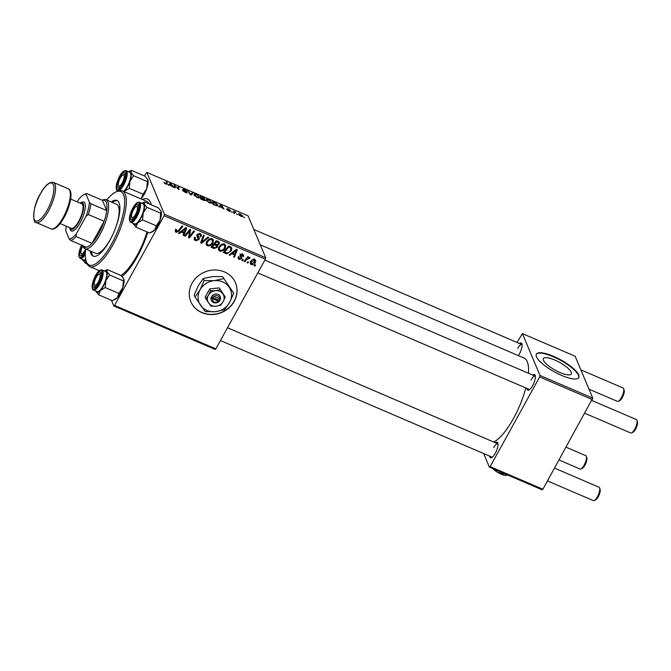 <?xml version="1.0" encoding="UTF-8"?>
<svg xmlns="http://www.w3.org/2000/svg" width="671" height="671" viewBox="0 0 671 671"><rect width="100%" height="100%" fill="white"/><g stroke="black" fill="none" stroke-linecap="round" stroke-linejoin="round"><path stroke-width="1.01" d="M192.065 283.212A24.24 21.933 157.2 0 0 190.824 301.673A24.24 21.933 157.2 0 0 211.659 314.565A24.24 21.933 157.2 0 0 234.271 301.329A24.24 21.933 157.2 0 0 235.513 282.868A24.24 21.933 157.2 0 0 214.678 269.977A24.24 21.933 157.2 0 0 192.065 283.212M190.782 301.573A24.24 21.933 157.2 0 0 211.642 314.38A24.24 21.933 157.2 0 0 234.187 301.136A24.24 21.933 157.2 0 0 235.479 282.776M519.497 343.527A8.488 2.726 113.2 0 1 521.912 343.787A8.488 2.726 113.2 0 1 519.32 354.095A8.488 2.726 113.2 0 1 518.389 355.622M532.782 375.114A8.488 2.726 113.2 0 1 535.206 375.383A8.488 2.726 113.2 0 1 532.606 385.682A8.488 2.726 113.2 0 1 528.907 390.052A8.488 2.726 113.2 0 1 527.045 388.484M257.79 272.904L529.394 389.49A7.272 2.332 -66.8 0 0 529.671 389.549M495.441 442.768A8.488 2.726 113.2 0 1 497.857 443.028A8.488 2.726 113.2 0 1 495.265 453.328A8.488 2.726 113.2 0 1 491.558 457.697A8.488 2.726 113.2 0 1 489.704 456.129M220.449 340.549L492.053 457.136A7.272 2.332 -66.8 0 0 492.329 457.203M147.805 232.233A43.64 13.999 113.2 0 1 137.521 256.288A43.64 13.999 113.2 0 1 122.03 276.502M493.722 442.021A46.064 14.779 -66.8 0 0 513.491 418.461A46.064 14.779 -66.8 0 0 525.829 387.955M528.454 373.252A46.064 14.779 -66.8 0 0 524.059 358.054L260.281 244.823M559.983 372.522A15.953 4.462 28.9 0 0 571.315 373.973A15.953 4.462 28.9 0 0 554.716 360.008A15.953 4.462 28.9 0 0 543.384 358.557A15.953 4.462 28.9 0 0 559.983 372.522M561.577 375.374A24.24 6.785 28.9 0 0 578.796 377.572A24.24 6.785 28.9 0 0 553.567 356.343A24.24 6.785 28.9 0 0 536.347 354.137A24.24 6.785 28.9 0 0 561.577 375.374M578.67 377.773A24.24 6.785 28.9 0 0 553.349 356.754A24.24 6.785 28.9 0 0 536.246 354.355M215.089 349.415L113.81 305.942L114.573 305.397L215.852 348.87L215.089 349.415M111.436 300.298L113.81 305.942M225.213 248.32C223.971 250.593 222.135 251.516 219.702 251.08L218.494 249.906L218.872 246.911L221.623 244.185L224.408 244.051L225.632 245.242L225.213 248.32L224.768 247.28M231.822 253.764L229.843 255.324L229.012 254.963L236.377 249.302L237.316 249.704L234.389 257.27L233.617 256.943L234.447 254.888L231.822 253.764L231.52 253.042M176.096 232.367L175.24 231.587L175.877 229.524L176.699 229.759L176.607 231.554L178.352 230.639L182.026 225.976L182.806 226.312L179.006 231.143L176.096 232.367L175.299 230.463L175.961 230.623M175.945 229.541L176.607 231.554M194.54 237.484L196.083 239.916L198.247 239.362L197.056 236.578L197.048 234.649L200.159 233.642L201.342 234.724L201.09 236.788L200.277 236.536L200.478 235.202L199.673 234.464L197.844 234.934L199.287 237.928L199.044 239.622L195.571 240.721L194.246 239.555L194.624 237.333L195.437 237.576L195.118 239.052L194.322 237.148M198.39 238.65L196.788 235.454M208.782 237.459L201.619 243.204L200.637 242.785L203.447 235.169L204.219 235.504L201.812 242.03L207.951 237.106L208.782 237.459M212.933 243.053C211.701 245.326 209.864 246.249 207.431 245.812L206.223 244.63L206.593 241.644L209.352 238.918L212.137 238.784L213.353 239.975L212.933 243.053L212.497 242.013M255.651 265.137L254.913 266.085L254.141 265.75L254.871 264.802L255.651 265.137M164.068 215.743L164.429 214.25L146.815 172.38L248.094 215.861L265.708 257.723L265.347 259.216L164.068 215.743L114.573 305.397M265.347 259.216L215.852 348.87M219.115 242.038L219.241 244.093L217.261 245.393L217.387 247.23L214.041 248.538L211.08 247.264L216.263 240.671L219.442 242.516M216.943 244.63L217.547 245.829M181.279 232.065L179.3 233.625L178.469 233.265L185.833 227.612L186.773 228.014L183.846 235.58L183.074 235.244L183.904 233.198L181.279 232.065L180.977 231.344M188.576 232.225L185.389 236.234L184.609 235.907L189.809 229.314L190.623 229.658L189.39 236.62L193.76 231.009L194.54 231.344L189.356 237.937L188.543 237.593L189.75 230.639L188.576 232.225L188.207 231.344M239.237 259.467L238.18 258.52L238.431 256.825L239.245 257.068L239.631 258.838L241.082 258.469L240.226 255.072L242.65 254.292L243.674 255.206L243.531 256.616L242.709 256.381L242.256 254.921L241.057 255.29L241.879 258.746L239.237 259.467L238.155 257.429M238.247 256.397L239.631 258.838M241.166 257.949L240.042 255.576M242.013 253.529L242.818 255.433L241.921 254.108M240.47 254.72L241.283 256.473M226.823 253.814L223.359 252.539L228.543 245.938L231.805 247.951L231.344 250.753L226.823 253.814L226.379 252.757M255.383 262.436C254.468 264.198 253.084 264.919 251.222 264.609L250.291 263.72L250.535 261.757C251.457 259.92 252.875 259.165 254.787 259.501L255.676 260.356L255.383 262.436L254.921 261.338M248.555 262.093L247.817 263.032L247.045 262.705L247.767 261.757L248.555 262.093M246.391 259.862L244.856 261.765L244.076 261.43L247.851 256.632L248.622 256.968L247.842 257.958L249.729 257.329L250.149 257.739L246.391 259.862L246.014 258.964M249.386 258.394L248.807 257.396M243.38 259.87L242.634 260.809L241.87 260.482L242.592 259.534L243.38 259.87M211.239 203.229L211.793 202.231C212.254 203.296 211.449 203.481 209.386 202.785L206.249 200.26L206.634 199.22L208.622 199.656L211.793 202.231L211.843 202.927M206.249 200.26L206.634 199.22L206.173 200.059M219.979 206.559L219.459 207.071L218.629 206.718L220.658 204.856L221.589 205.259L224.005 209.025L219.979 206.559M166.962 184.332L167.196 183.913L165.779 184.064L163.9 182.411L165.662 183.703L166.408 183.51L166.307 181.531L167.079 181.866L167.138 184.198M165.527 183.955L166.408 183.51M186.932 192.862L187.159 192.443L185.255 192.426L182.495 190.321L185.146 192.065L186.412 192.149L182.671 189.247L184.366 189.247L186.932 191.134L183.435 189.549L187.184 192.728M186.161 192.762L186.412 192.149M183.183 189.851L183.418 189.415L183.242 189.901M193.055 193.013L191.235 194.959L190.254 194.54L187.721 190.723L190.665 194.322L192.233 192.661L193.055 193.013M198.968 197.962L199.513 196.964C199.975 198.029 199.178 198.213 197.115 197.517L193.969 194.993L194.364 193.953L196.343 194.389L199.513 196.964L199.564 197.66M193.969 194.993L194.364 193.953L193.894 194.791M244.504 217.438L243.716 217.102L244.328 217.748M164.429 214.25L265.708 257.723M205.091 200.629L205.343 200.168L203.657 200.293L200.696 199.019L200.545 196.226L203.481 197.534L204.814 198.725L204.135 199.102L205.36 200.47M204.58 199.153L204.034 199.287M169.436 184.861L168.916 185.381L168.085 185.02L170.115 183.166L171.046 183.569L173.462 187.326L169.436 184.861M174.938 186.295L175.005 187.989L174.225 187.654L174.083 184.869L178.201 188.954L178.033 186.563L178.813 186.899L178.964 189.692L174.846 185.607L174.225 187.595M226.991 208.857L228.316 208.857L230.371 210.342L227.897 209.36L230.438 211.248L228.92 211.172L226.739 209.562L229.683 210.946L226.983 208.639M229.499 211.399L229.868 210.644M228.408 209.142L227.561 209.461M217.228 205.796L217.807 204.756C218.209 205.62 217.706 205.922 216.314 205.661L212.975 204.286L212.816 201.493L215.617 202.734L217.857 205.46M242.223 216.649L242.667 215.844C243.053 216.683 242.466 216.834 240.906 216.314L238.675 214.569C238.247 213.688 238.834 213.521 240.453 214.066L242.717 216.414M238.675 214.569L238.616 213.948M237.408 214.393L236.62 214.049L237.232 214.703M234.095 213.361L234.456 212.715L234.473 213.521L233.693 213.185L233.583 211.155L235.387 211.893L235.806 212.455L234.456 212.715L234.523 212.279L233.961 213.303M232.225 212.162L231.445 211.826L232.057 212.481M146.815 172.38L144.382 175.961M150.254 204.37A40 12.833 -66.8 0 0 149.256 203.766L149.021 203.657M542.134 489.805L489.385 467.159L490.149 466.613L542.898 489.26L542.134 489.805M483.657 453.537L489.385 467.159M592.753 398.113L575.139 356.251L522.39 333.604L540.004 375.466L592.753 398.113L542.898 489.26M592.392 399.606L539.643 376.959L490.149 466.613M522.39 333.604L517.039 342.47M539.643 376.959L540.004 375.466M522.08 344.693A7.272 2.332 -66.8 0 0 521.845 344.533A7.272 2.332 -66.8 0 0 517.769 348.358M498.025 443.934A7.272 2.332 -66.8 0 0 497.79 443.766A7.272 2.332 -66.8 0 0 493.713 447.599M535.366 376.28A7.272 2.332 -66.8 0 0 535.131 376.121A7.272 2.332 -66.8 0 0 531.063 379.954M142.344 199.472A43.64 13.999 113.2 0 1 150.866 203.305A43.64 13.999 113.2 0 1 151.277 204.806M201.334 196.888L201.384 197.76L204.051 198.406L201.334 196.888L200.646 198.138M200.696 199.01L201.384 197.76M203.623 199.052L204.051 198.406M201.401 198.088L201.451 199.027L204.571 199.824L201.401 198.088L200.847 199.086M204.303 200.528L204.571 199.824M195.076 194.464L194.741 195.336L197.006 197.148C198.549 197.635 199.128 197.45 198.733 196.603L196.477 194.766L195.076 194.464L194.506 195.764M198.373 197.92L198.733 196.603M188.241 191.512L188.492 191.059M191.009 194.867L192.233 192.661M183.007 191.05L183.25 190.606M164.361 183.217L164.655 182.697M166.391 183.116L167.079 181.866M168.891 185.372L170.115 183.166M170.803 184.005L171.046 183.569M170.3 184.097L169.696 184.651L171.793 185.548L170.551 183.82M174.166 186.53L174.896 185.213M178.109 188.182L178.813 186.899M174.183 186.806L174.846 185.607M219.434 207.062L220.658 204.856M221.346 205.703L221.589 205.259M220.843 205.796L220.239 206.349L222.336 207.247L221.095 205.519M213.613 202.156L213.73 204.294L214.72 204.722C216.716 205.511 217.488 205.401 217.027 204.403L213.613 202.156L212.925 203.405M216.683 205.745L217.027 204.403M207.347 199.732L207.02 200.604L209.277 202.424C210.828 202.902 211.407 202.717 211.013 201.87L208.756 200.033L207.347 199.732L206.785 201.032M210.652 203.187L211.013 201.87M240.545 214.351L239.421 214.863L240.78 216.012L241.904 215.517L240.545 214.351M239.002 215.055L239.396 214.351L239.203 215.257M241.602 216.557L241.904 215.517M233.667 212.732L234.355 211.482M233.693 213.143L234.372 211.902M254.552 265.221L254.913 266.085M213.512 247.28L214.041 248.538M218.654 241.719L219.241 244.093M216.834 244.613L217.387 247.23M216.439 241.778L214.821 243.833L217.479 244.605L218.452 243.791L218.561 242.927L216.439 241.778L216.079 240.914M214.46 242.969L214.821 243.833M217.228 241.082L217.756 242.34M214.217 244.605L212.464 246.827L214.678 247.733L216.632 246.878L216.758 245.997L214.217 244.605L213.856 243.741M212.103 245.972L212.464 246.827M215.316 244.043L215.844 245.301M207.054 244.051L207.431 245.812M206.626 243.909L206.039 243.556M212.757 239.161L212.481 240.411L211.65 239.606L209.654 239.723L207.339 242.005L207.087 244.135L207.943 245.007C209.855 245.234 211.273 244.445 212.212 242.642L212.489 240.444L211.692 238.54M209.318 238.935L209.654 239.723M206.945 241.065L207.339 242.005M211.206 238.549L211.65 239.606M201.015 241.77L201.619 243.204M201.334 240.889L201.812 242.03M195.076 238.935L195.571 240.721M194.775 238.826L194.171 238.49M200.663 233.911L200.377 234.733L201.174 236.637M200.562 235.538L201.09 236.788M199.228 233.407L199.673 234.464M197.475 234.07L197.844 234.934M197.224 234.372L197.777 235.697M198.557 236.829L198.247 237.719L199.044 239.622M178.645 230.279L179.006 231.143M178.981 232.871L179.3 233.625M183.384 234.481L183.846 235.58M183.376 231.94L183.904 233.198M184.349 229.742L182.16 231.42L184.257 232.317L185.766 228.543L184.349 229.742L184.039 228.987M181.849 230.673L182.16 231.42M185.49 227.88L185.766 228.543M185.028 235.378L185.389 236.234M188.878 235.404L189.39 236.62M188.719 236.435L189.356 237.937M189.407 229.826L189.75 230.639M240.369 256.045L239.899 255.24L240.369 256.045M242.868 254.393L243.531 256.616M240.721 254.485L241.057 255.29M241.216 255.735L241.879 258.746M229.524 254.569L229.843 255.324M233.927 256.171L234.389 257.27M233.919 253.63L234.447 254.888M234.892 251.432L232.703 253.11L234.8 254.007L236.309 250.241L234.892 251.432L234.582 250.686M232.392 252.371L232.703 253.11M236.033 249.57L236.309 250.241M225.011 252.221L225.548 253.479M231.134 247.121L230.866 248.178M230.908 249.721L231.344 250.753M228.71 247.045L224.743 252.103L225.724 252.522C227.863 253.21 229.49 252.497 230.598 250.375L230.732 248.06L228.71 247.045L228.35 246.182M224.382 251.239L224.743 252.103M230.128 246.618L230.958 248.404L230.161 246.509M219.333 249.327L219.702 251.08M218.905 249.184L218.318 248.832M225.028 244.429L224.76 245.687M221.925 244.999L219.618 247.272L219.367 249.402L220.222 250.275C222.126 250.501 223.552 249.713 224.483 247.918L224.768 245.712L223.929 244.873L221.925 244.999L221.589 244.202M219.224 246.332L219.618 247.272M223.485 243.816L223.929 244.873M250.828 262.839L251.222 264.609M254.955 259.576L254.72 260.256M254.066 258.696L254.863 260.6L254.401 260.13L251.348 262.009L251.583 263.963L254.619 262.101L254.049 259.308M250.962 261.094L251.348 262.009M250.3 261.581L251.583 263.963M247.448 262.176L247.817 263.032M244.496 260.902L244.856 261.765M247.482 257.102L247.842 257.958M242.273 259.954L242.634 260.809M122.239 182.864A6.064 1.946 -66.8 0 0 124.202 176.993A6.064 1.946 -66.8 0 0 122.885 174.988A6.064 1.946 -66.8 0 0 120.243 178.109A6.064 1.946 -66.8 0 0 118.39 185.464A6.064 1.946 -66.8 0 0 122.239 182.864M122.885 174.988L124.269 174.343A7.272 2.332 113.2 0 1 125.167 174.259A7.272 2.332 113.2 0 1 125.402 174.418A7.272 2.332 -66.8 0 0 125.167 174.259A7.272 2.332 -66.8 0 0 123.489 174.871M623.678 388.719L624.164 390.161A6.064 1.946 113.2 0 1 622.311 397.526A6.064 1.946 113.2 0 1 619.66 400.646L618.276 401.292A7.272 2.332 -66.8 0 0 621.455 397.542A7.272 2.332 -66.8 0 0 623.678 388.719A7.272 2.332 -66.8 0 0 623.124 388.006L580.876 369.872M118.717 185.976A7.272 2.332 -66.8 0 0 119.43 187.62A7.272 2.332 -66.8 0 0 119.706 187.687A7.272 2.332 113.2 0 1 119.43 187.62A7.272 2.332 113.2 0 1 118.868 186.915L118.39 185.464M589.004 389.188L617.387 401.375A7.272 2.332 -66.8 0 0 618.276 401.292M636.964 420.306L637.45 421.749A6.064 1.946 113.2 0 1 635.596 429.113A6.064 1.946 113.2 0 1 632.954 432.233L631.57 432.879A7.272 2.332 -66.8 0 0 634.741 429.138A7.272 2.332 -66.8 0 0 636.964 420.306A7.272 2.332 -66.8 0 0 636.41 419.593L591.906 400.495M135.534 214.452A6.064 1.946 -66.8 0 0 137.496 208.58A6.064 1.946 -66.8 0 0 136.171 206.576A6.064 1.946 -66.8 0 0 133.529 209.696A6.064 1.946 -66.8 0 0 131.675 217.052A6.064 1.946 -66.8 0 0 135.534 214.452M136.171 206.576L137.555 205.93A7.272 2.332 113.2 0 1 138.452 205.846A7.272 2.332 113.2 0 1 138.696 206.005A7.272 2.332 -66.8 0 0 138.452 205.846A7.272 2.332 -66.8 0 0 137.907 205.804M584.835 413.286L630.673 432.963A7.272 2.332 -66.8 0 0 631.57 432.879M132.011 217.572A7.272 2.332 -66.8 0 0 132.715 219.207A7.272 2.332 -66.8 0 0 133.001 219.274A7.272 2.332 113.2 0 1 132.715 219.207A7.272 2.332 113.2 0 1 132.162 218.503L131.675 217.052M586.337 456.364L586.815 457.815A6.064 1.946 113.2 0 1 584.961 465.171A6.064 1.946 113.2 0 1 582.319 468.291L580.935 468.937A7.272 2.332 -66.8 0 0 584.106 465.196A7.272 2.332 -66.8 0 0 586.337 456.364A7.272 2.332 -66.8 0 0 585.775 455.659L566.114 447.213M559.044 460.012L580.038 469.021A7.272 2.332 -66.8 0 0 580.935 468.937M82.843 245.854A6.064 1.946 -66.8 0 0 81.04 253.118A6.064 1.946 -66.8 0 0 84.898 250.509A6.064 1.946 -66.8 0 0 85.636 249.008M81.376 253.63A7.272 2.332 -66.8 0 0 82.08 255.274A7.272 2.332 -66.8 0 0 82.365 255.332A7.272 2.332 113.2 0 1 82.08 255.274A7.272 2.332 113.2 0 1 81.526 254.561L81.04 253.118M96.188 277.341A6.064 1.946 -66.8 0 0 94.334 284.705A6.064 1.946 -66.8 0 0 98.184 282.105A6.064 1.946 -66.8 0 0 100.147 276.226A6.064 1.946 -66.8 0 0 98.83 274.221A6.064 1.946 -66.8 0 0 96.188 277.341M94.661 285.217A7.272 2.332 -66.8 0 0 95.374 286.861A7.272 2.332 -66.8 0 0 95.651 286.92A7.272 2.332 113.2 0 1 95.374 286.861A7.272 2.332 113.2 0 1 94.812 286.156L94.334 284.705M599.622 487.951L600.109 489.402A6.064 1.946 113.2 0 1 598.255 496.758A6.064 1.946 113.2 0 1 595.605 499.878L594.221 500.524A7.272 2.332 -66.8 0 0 597.4 496.783A7.272 2.332 -66.8 0 0 599.622 487.951A7.272 2.332 -66.8 0 0 599.069 487.247L554.556 468.14M547.494 480.939L593.332 500.608A7.272 2.332 -66.8 0 0 594.221 500.524M98.83 274.221L100.214 273.575A7.272 2.332 113.2 0 1 101.111 273.491A7.272 2.332 113.2 0 1 101.346 273.651A7.272 2.332 -66.8 0 0 101.111 273.491A7.272 2.332 -66.8 0 0 99.434 274.112M128.664 171.591A11.801 3.783 -66.8 0 1 130.937 172.38A11.801 3.783 113.2 0 1 131.18 176.028A11.801 3.783 113.2 0 1 129.889 181.346L133.646 175.735L130.937 172.38L131.399 170.392L128.664 171.591A11.801 3.783 -66.8 0 0 128.438 171.701M125.351 175.978A8.488 2.726 113.2 0 1 118.943 188.182A8.488 2.726 113.2 0 1 117.131 184.995A8.488 2.726 113.2 0 1 120.998 175.29A8.488 2.726 113.2 0 1 125.242 173.512A8.488 2.726 113.2 0 1 125.351 175.978M123.623 191.436A10.912 3.498 -66.8 0 0 130.744 176.498A10.912 3.498 -66.8 0 0 129.763 172.271L126.182 170.736A10.912 3.498 113.2 0 1 127.154 174.955A10.912 3.498 113.2 0 1 123.103 186.035A10.912 3.498 113.2 0 1 117.568 190.782L118.062 190.992M131.399 170.392L145.104 176.272L147.897 179.836A11.801 3.783 113.2 0 1 146.764 188.593L142.998 194.213L129.302 188.325L129.889 181.346A11.801 3.783 113.2 0 1 124.412 191.269L129.302 188.325M147.813 179.627L147.352 181.615L133.646 175.735M147.352 181.615L146.764 188.593A11.801 3.783 113.2 0 1 141.287 198.515L140.935 198.876A11.801 3.783 113.2 0 0 141.287 198.515L142.998 194.213M161.107 211.214L160.637 213.21L146.941 207.322L144.223 203.967L144.684 201.979L158.39 207.859L161.183 211.424A11.801 3.783 113.2 0 1 161.191 211.44A11.801 3.783 113.2 0 1 160.05 220.18L156.293 225.8L154.582 230.103L149.692 233.038L135.987 227.159L137.698 222.856A11.801 3.783 113.2 0 1 134.98 224.793A11.801 3.783 113.2 0 1 133.277 223.804L135.987 227.159M131.818 219.92A8.488 2.726 113.2 0 1 131.348 212.757A8.488 2.726 113.2 0 1 137.236 204.236A8.488 2.726 113.2 0 1 138.528 205.1A8.488 2.726 113.2 0 1 137.035 213.152A8.488 2.726 113.2 0 1 132.229 219.778A8.488 2.726 113.2 0 1 131.818 219.92M135.265 223.971A10.912 3.498 -66.8 0 0 142.428 214.141A10.912 3.498 -66.8 0 0 143.057 203.858L139.467 202.323A10.912 3.498 113.2 0 1 138.838 212.598A10.912 3.498 113.2 0 1 131.684 222.428A10.912 3.498 113.2 0 1 130.862 222.369L134.443 223.913A10.912 3.498 -66.8 0 0 135.265 223.971M156.293 225.8L142.588 219.912L143.175 212.942L146.941 207.322M141.724 203.296A11.801 3.783 113.2 0 1 141.95 203.179A11.801 3.783 113.2 0 1 144.223 203.967A11.801 3.783 113.2 0 1 143.175 212.942A11.801 3.783 -66.8 0 1 137.698 222.856L142.588 219.912M133.194 223.586L133.277 223.804A11.801 3.783 113.2 0 1 133.194 223.586A11.801 3.783 113.2 0 1 133.118 223.342M144.684 201.979L141.95 203.179M160.637 213.21L160.05 220.18A11.801 3.783 113.2 0 1 154.582 230.103A11.801 3.783 113.2 0 1 152.426 231.839L151.361 232.342M85.452 251.18A8.488 2.726 113.2 0 1 81.594 255.836A8.488 2.726 113.2 0 1 81.191 255.978A8.488 2.726 113.2 0 1 82.181 245.401M85.292 254.418A10.912 3.498 113.2 0 1 81.048 258.486A10.912 3.498 113.2 0 1 80.226 258.427L83.816 259.971A10.912 3.498 -66.8 0 0 84.638 260.029A10.912 3.498 -66.8 0 0 85.72 259.518M87.222 264.022L85.36 263.217L85.972 260.574M82.575 259.677L85.36 263.217M85.838 260.071A11.801 3.783 113.2 0 1 82.642 259.862A11.801 3.783 113.2 0 1 82.558 259.643A11.801 3.783 113.2 0 1 82.491 259.4M107.343 269.625L121.048 275.504L123.841 279.069A11.801 3.783 113.2 0 1 123.841 279.086A11.801 3.783 113.2 0 1 124.001 282.508A11.801 3.783 113.2 0 1 122.709 287.834L118.943 293.445L105.246 287.565L105.833 280.587L109.591 274.976L106.882 271.621L107.343 269.625L104.609 270.824A11.801 3.783 113.2 0 1 106.882 271.621A11.801 3.783 113.2 0 1 105.833 280.587A11.801 3.783 113.2 0 1 100.356 290.501L105.246 287.565M123.758 278.859L122.709 287.834A11.801 3.783 113.2 0 1 117.232 297.748L112.351 300.692L98.645 294.804L100.356 290.501A11.801 3.783 -66.8 0 1 95.928 291.449A11.801 3.783 113.2 0 1 95.852 291.231A11.801 3.783 113.2 0 1 95.777 290.988M95.852 291.231L98.645 294.804M93.076 284.236A8.488 2.726 113.2 0 1 96.951 274.523A8.488 2.726 113.2 0 1 101.187 272.753A8.488 2.726 113.2 0 1 101.296 275.211A8.488 2.726 113.2 0 1 94.888 287.423A8.488 2.726 113.2 0 1 93.076 284.236M93.512 290.023L97.102 291.558A10.912 3.498 -66.8 0 0 102.629 286.811A10.912 3.498 -66.8 0 0 106.689 275.731A10.912 3.498 -66.8 0 0 105.708 271.512L102.126 269.968A10.912 3.498 113.2 0 1 103.099 274.196A10.912 3.498 113.2 0 1 99.048 285.276A10.912 3.498 113.2 0 1 93.512 290.023C92.481 290.107 92.028 288.547 92.162 285.326C93.051 278.893 98.201 268.618 102.126 269.968M123.296 280.855L109.591 274.976M118.943 293.445L117.232 297.748A11.801 3.783 113.2 0 1 115.085 299.484L113.919 300.029M90.233 250.979A30.304 9.721 -66.8 0 0 93.043 256.137A30.304 9.721 -66.8 0 0 109.994 240.184A30.304 9.721 -66.8 0 0 116.947 200.444A30.304 9.721 -66.8 0 0 111.269 201.963M91.29 251.432A30.304 9.721 -66.8 0 0 93.588 256.322M85.687 249.025A40 12.833 -66.8 0 0 86.156 261.162A40 12.833 -66.8 0 0 111.596 243.992A40 12.833 -66.8 0 0 124.546 205.209A40 12.833 -66.8 0 0 115.848 191.99A40 12.833 -66.8 0 0 106.723 200.017M115.848 191.99L117.232 191.344A41.216 13.227 113.2 0 1 122.307 190.874A41.216 13.227 113.2 0 1 112.854 244.923A41.216 13.227 113.2 0 1 89.788 266.622A41.216 13.227 113.2 0 1 86.634 262.613L86.156 261.162M121.015 275.496A41.216 13.227 -66.8 0 0 137.119 255.341A41.216 13.227 -66.8 0 0 147.05 231.906M149.138 203.892A41.216 13.227 -66.8 0 0 146.572 201.292L122.307 190.874M102.286 200.226L102.73 200.017A26.664 8.555 113.2 0 1 106.018 199.715L116.569 204.244A26.664 8.555 113.2 0 1 110.455 239.212A26.664 8.555 113.2 0 1 95.534 253.252L84.982 248.723A26.664 8.555 113.2 0 1 83.129 246.634A26.664 8.555 113.2 0 1 82.936 246.131L82.785 245.661M117.45 200.721A30.304 9.721 -66.8 0 0 112.325 202.416M82.634 245.158A25.456 8.169 -66.8 0 0 86.484 247.247A25.456 8.169 -66.8 0 0 91.961 243.347A25.456 8.169 -66.8 0 0 104.131 221.304A25.456 8.169 -66.8 0 0 106.731 210.568A25.456 8.169 -66.8 0 0 106.253 202.374A25.456 8.169 -66.8 0 0 102.403 200.277L86.576 193.491L85.947 194.036A24.24 7.775 -66.8 0 0 84.143 194.523A24.24 7.775 -66.8 0 0 78.868 199.077L77.308 201.896M106.018 199.715A26.664 8.555 113.2 0 1 107.872 201.803A26.664 8.555 113.2 0 1 101.698 231.218A26.664 8.555 113.2 0 1 84.982 248.723M86.484 247.247L70.665 240.453L69.188 239.002A24.24 7.775 -66.8 0 0 76.268 233.961L86.073 216.196A24.24 7.775 -66.8 0 0 89.436 202.332L90.904 203.783L106.731 210.568L102.403 200.277M76.268 233.961L76.142 236.553L91.961 243.347L104.131 221.304L88.304 214.519L86.073 216.196M66.337 226.211A24.24 7.775 -66.8 0 0 65.699 230.707L69.188 239.002M89.436 202.332L85.947 194.036M90.904 203.783A25.456 8.169 113.2 0 1 88.304 214.519M84.143 194.523L85.527 193.869A25.456 8.169 113.2 0 1 86.576 193.491M76.142 236.553A25.456 8.169 113.2 0 1 70.665 240.453M69.532 227.586A14.544 4.663 -66.8 0 0 69.658 228.014A14.544 4.663 -66.8 0 0 78.91 221.774A14.544 4.663 -66.8 0 0 83.623 207.674A14.544 4.663 -66.8 0 0 80.453 202.868A14.544 4.663 -66.8 0 0 80.059 203.078M80.453 202.868L81.837 202.223A15.76 5.058 113.2 0 1 85.267 207.423A15.76 5.058 113.2 0 1 80.168 222.705A15.76 5.058 113.2 0 1 70.145 229.465L69.658 228.014M70.673 199.052L81.77 203.816A13.336 4.278 113.2 0 1 78.708 221.296A13.336 4.278 113.2 0 1 71.252 228.316L60.155 223.552M212.422 298.67L218.394 301.229L219.425 301.287L220.415 299.191A4.848 4.387 157.2 0 0 218.016 294.376A4.848 4.387 157.2 0 0 212.246 295.685L210.988 297.664L212.422 298.67A3.64 3.288 157.2 0 0 218.394 301.229M211.122 297.723A4.848 4.387 157.2 0 0 213.521 302.529A4.848 4.387 157.2 0 0 219.291 301.229M225.213 296.993L219.358 287.934L209.696 288.882L205.15 297.119L205.896 298.889L211.004 306.177L216.054 306.219L220.667 305.23L223.158 301.623L225.213 296.993L219.358 287.934M220.096 289.704L215.483 290.694L210.442 290.652L209.696 288.882M210.442 290.652L208.387 295.282L205.896 298.889M223.468 278.675L214.242 280.646L204.152 280.57L200.042 289.83L195.06 297.035L205.284 311.612L215.374 311.696A16.968 15.358 157.2 0 0 229.583 302.512A16.968 15.358 157.2 0 0 229.012 286.987A16.968 15.358 157.2 0 0 214.242 280.646A16.968 15.358 157.2 0 0 200.042 289.83A16.968 15.358 157.2 0 0 200.604 305.355A16.968 15.358 157.2 0 0 215.374 311.696L224.6 309.717L229.583 302.512L233.693 293.244L222.613 276.645L233.693 293.244M204.152 280.57L203.296 278.532L212.522 276.561L222.613 276.645M195.06 297.035L194.204 295.005L198.322 285.737L203.296 278.532M216.054 306.219A8.488 7.675 157.2 0 0 223.158 301.623A8.488 7.675 157.2 0 0 222.873 293.864A8.488 7.675 157.2 0 0 215.483 290.694A8.488 7.675 157.2 0 0 208.387 295.282A8.488 7.675 157.2 0 0 208.673 303.049A8.488 7.675 157.2 0 0 216.054 306.219M220.415 299.191L212.246 295.685M219.518 299.191A3.64 3.288 157.2 0 0 213.546 296.632M211.34 297.035L219.031 300.331L219.66 299.191M219.031 300.331L219.425 301.287M507.679 475.009L504.55 475.261L501.874 473.533L502.327 472.711M501.874 473.533L497.169 472.09L494.217 469.23M507.385 475.085L506.42 475.32A8.488 2.374 -151.1 0 1 504.55 475.261A8.488 2.374 -151.1 0 1 497.169 472.09A8.488 2.374 -151.1 0 1 492.959 468.693M189.776 193.818L190.044 193.34M190.581 194.682L191.009 193.919M202.088 238.859L202.583 240.05M196.897 235.588L197.693 237.492M189.566 231.403L190.145 232.778M189.155 233.592L189.767 235.051M229.297 246.265L229.834 247.524M126.173 175.072A10.182 3.271 -66.8 0 0 122.147 172.749A10.182 3.271 -66.8 0 0 116.309 185.901A10.182 3.271 -66.8 0 0 120.335 188.224A10.182 3.271 -66.8 0 0 126.173 175.072M131.281 221.48A10.182 3.271 -66.8 0 0 138.352 211.256A10.182 3.271 -66.8 0 0 137.781 202.667A10.182 3.271 -66.8 0 0 130.711 212.892A10.182 3.271 -66.8 0 0 131.281 221.48M80.226 258.427L78.985 256.808L78.809 254.435L79.555 250.468L81.636 245.167A10.182 3.271 -66.8 0 0 80.646 257.547A10.182 3.271 -66.8 0 0 85.36 252.522M92.254 285.133A10.182 3.271 -66.8 0 0 96.28 287.465A10.182 3.271 -66.8 0 0 102.118 274.313A10.182 3.271 -66.8 0 0 98.092 271.981A10.182 3.271 -66.8 0 0 92.254 285.133M68.232 188.769L53.462 182.428A21.816 7.004 113.2 0 1 48.463 211.046A21.816 7.004 113.2 0 1 36.251 222.529L51.021 228.87A21.816 7.004 -66.8 0 0 63.233 217.387A21.816 7.004 -66.8 0 0 68.232 188.769C73.458 190.363 70.749 205.552 64.089 217.496C56.179 231.352 51.273 229.281 51.021 228.87M47.205 210.115A20.608 6.609 -66.8 0 0 53.361 184.71A20.608 6.609 -66.8 0 0 40.403 193.936A20.608 6.609 -66.8 0 0 34.246 219.35A20.608 6.609 -66.8 0 0 47.205 210.115M204.068 198.608L203.774 199.136M194.682 194.682L194.255 195.462M166.374 183.779L166.14 184.206M206.962 199.95L206.525 200.73M218.561 242.927L217.765 241.023M216.758 245.997L215.961 244.093M207.087 244.135L206.291 242.231M200.478 235.202L199.673 233.298M176.188 231.16L175.383 229.256M241.124 257.815L240.327 255.911M240.939 255.936L240.143 254.032M224.768 245.712L223.971 243.808M219.367 249.402L218.561 247.498M253.831 229.482L521.845 344.533M535.131 376.121L264.852 260.105M227.511 327.75L497.79 443.766M126.182 170.736C122.256 169.377 117.106 179.652 116.217 186.085C116.083 189.306 116.536 190.874 117.568 190.782M139.467 202.323L138.26 202.223C133.814 202.944 126.165 219.887 130.862 222.369M89.788 266.622L99.308 270.707M53.462 182.428C49.293 181.673 44.932 185.464 40.394 193.81C31.629 207.758 33.064 224.626 36.251 222.529"/></g></svg>
